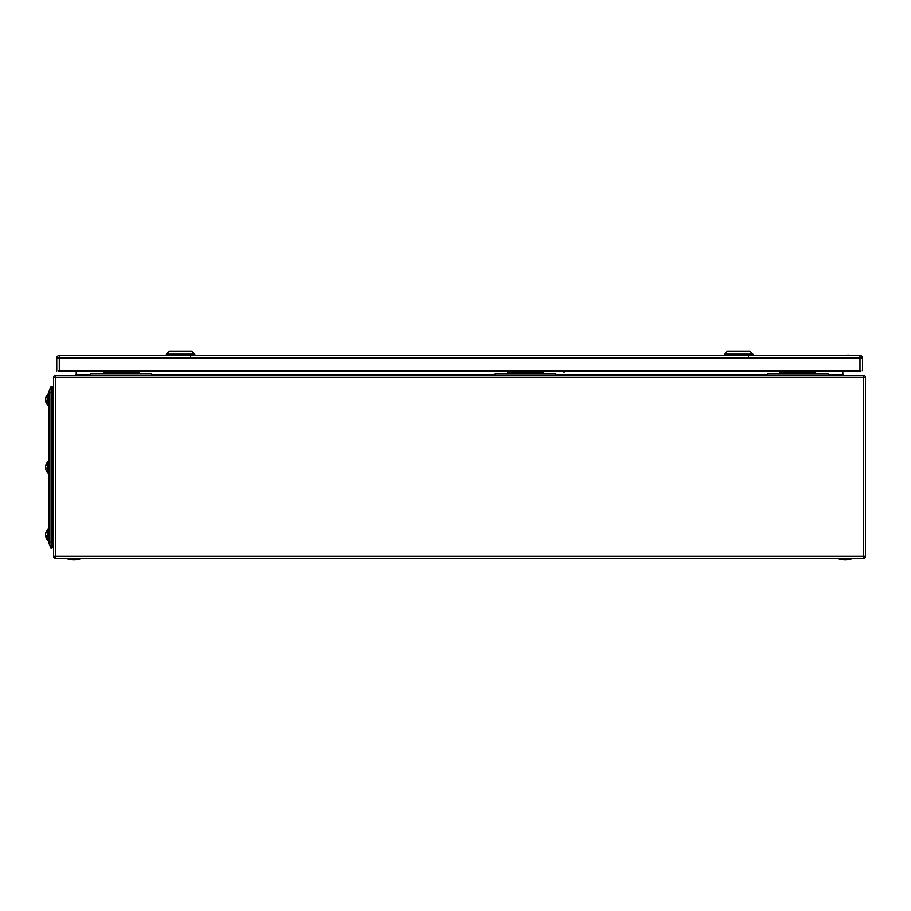 <?xml version="1.0" encoding="UTF-8"?>
<svg xmlns="http://www.w3.org/2000/svg" width="911" height="911" viewBox="0 0 911 911"><rect width="100%" height="100%" fill="white"/><g stroke="black" fill="none" stroke-linecap="round" stroke-linejoin="round"><path stroke-width="1.37" d="M151.795 370.777L90.906 370.777L151.795 370.777M828.361 370.777L767.472 370.777L828.361 370.777M556.04 370.777L495.151 370.777L556.04 370.777M190.456 356.19L190.456 355.176L166.349 355.188L166.349 354.174L194.772 354.174L194.772 355.188L190.148 355.552M166.349 355.188L194.772 355.188M194.772 354.174L191.72 351.122L169.4 351.122L166.349 354.174M748.603 356.19L748.603 355.176L724.496 355.188L724.496 354.174L752.907 354.174L752.907 355.188L748.295 355.552M724.496 355.188L752.907 355.188M752.907 354.174L749.867 351.122L727.536 351.122L724.496 354.174M160.37 371.232A1.799 0.865 -34.8 0 0 160.473 371.232A1.799 0.865 -34.8 0 0 161.828 370.766M159.607 370.766A2.004 0.968 -34.8 0 0 159.687 370.982A2.004 0.968 -34.8 0 0 160.268 371.232A2.004 0.968 -34.8 0 0 161.68 370.766M757.337 370.766A2.004 0.865 33.7 0 0 759.159 371.449A2.004 0.865 33.7 0 0 759.603 371.232A2.004 0.865 33.7 0 0 759.672 370.982M757.178 370.766A1.799 0.786 33.7 0 0 758.931 371.46A1.799 0.786 33.7 0 0 759.034 371.449M566.596 370.766L564.148 372.223L566.893 370.766M848.608 355.153L835.455 355.552M58.281 371.039L860.986 371.039M58.281 370.766L860.986 370.766M859.973 370.766L859.973 355.552A2.539 2.539 0 0 1 862.512 358.08L56.755 358.08A2.539 2.539 180 0 1 59.295 355.552L859.973 355.552A2.539 2.539 180 0 1 862.512 358.08L862.512 370.766M56.755 370.766L56.755 358.08A2.539 2.539 0 0 1 59.295 355.552L59.295 370.766M56.755 358.353L56.755 371.039M53.612 556.279L53.612 377.37A2.027 2.027 0 0 1 55.639 375.343L863.423 375.343A2.027 2.027 0 0 1 865.45 377.37L865.45 556.279A2.027 2.027 0 0 1 863.423 558.306L55.639 558.306A2.027 2.027 0 0 1 53.612 556.279L55.639 556.279L55.639 558.306A2.027 2.027 0 0 1 53.612 556.279M90.804 374.33L76.239 374.33L75.226 375.343L76.239 374.33L76.239 370.766M828.258 374.33L842.823 374.33L843.837 375.343L842.823 374.33L842.823 370.766M48.534 472.445L48.534 540.052L48.841 542.318L51.084 542.318L51.084 548.399L52.485 547.807L52.485 386.936L51.084 386.332L49.046 391.149L51.084 386.332L51.084 392.413L49.046 392.413L49.046 543.582A2.539 2.539 94.4 0 1 48.841 542.592L48.841 392.413L48.534 405.019L48.534 394.486L47.828 393.973L47.828 405.52L47.315 399.382M53.612 395.34A4.464 4.464 0 0 1 52.485 396.148M52.485 388.188A4.464 4.464 0 0 1 53.612 388.997M48.534 404.826L48.534 471.329M48.841 392.14L49.046 391.149A2.539 2.539 87.8 0 0 48.841 392.14M52.485 542.318L51.084 542.318L51.084 392.413L52.485 392.413M51.084 548.399L49.046 543.582A2.539 2.539 94.4 0 1 48.841 542.592M52.485 546.543A4.464 4.464 0 0 0 53.612 545.735A4.464 4.464 0 0 1 52.485 546.543A4.464 4.464 0 0 0 53.612 545.735M52.485 538.583A4.464 4.464 0 0 1 53.612 539.392A4.464 4.464 0 0 0 52.485 538.583M767.369 375.343L767.369 373.817L828.258 373.817L828.258 375.343M780.055 373.817L780.055 370.777M815.573 373.817L815.573 370.777M90.804 375.275L151.693 375.275L151.693 373.749L90.804 373.749L90.804 375.275M103.49 373.749L103.49 370.777M139.007 373.749L139.007 370.777M837.642 558.306L852.662 558.306M66.401 558.306L81.421 558.306M495.049 375.343L495.049 373.817L555.938 373.817L555.938 375.343M507.734 373.817L507.734 370.777M543.252 373.817L543.252 370.777M47.315 401.614L47.315 394.884A7.413 7.413 0 0 0 45.698 398.027A7.379 6.821 180 0 0 45.55 398.893L45.618 398.893A7.379 6.821 0 0 0 45.55 399.394A7.379 6.821 0 0 1 45.971 397.663A6.958 2.665 0 0 1 45.937 397.401A6.958 2.665 0 0 1 45.971 397.15A7.379 6.821 180 0 0 45.698 398.027M45.971 402.343A7.379 6.821 0 0 1 45.698 401.466L45.698 401.466A7.379 6.821 0 0 0 45.971 402.343A7.379 6.821 0 0 1 45.698 401.466L45.698 401.466A7.379 6.821 0 0 1 45.55 400.612A7.379 2.824 0 0 0 45.971 401.33A6.958 6.434 0 0 1 45.971 400.111A7.379 2.824 180 0 1 45.55 399.394A7.379 6.821 0 0 1 45.618 398.893A7.379 6.821 0 0 0 45.55 399.394A7.379 6.821 0 0 1 45.618 398.893M48.032 529.211L48.385 540.61L48.534 529.712L47.828 529.211L47.828 540.758L47.315 530.111A7.413 7.413 0 0 0 45.698 533.265A7.379 6.821 180 0 0 45.55 534.119L45.618 534.119A7.379 6.821 0 0 0 45.55 534.62A7.379 6.821 0 0 1 45.618 534.119A7.379 6.821 0 0 0 45.55 534.62A7.379 6.821 0 0 1 45.971 532.889A6.958 2.665 0 0 1 45.937 532.639A6.958 2.665 0 0 1 45.971 532.388A7.379 6.821 180 0 0 45.698 533.265M45.971 537.581A7.379 6.821 0 0 1 45.698 536.704A7.379 6.821 0 0 0 45.971 537.581A7.379 6.821 0 0 1 45.698 536.704L45.698 536.704A7.379 6.821 0 0 1 45.55 535.839A7.379 2.824 0 0 0 45.971 536.568A6.958 6.434 0 0 1 45.971 535.349A7.379 2.824 180 0 1 45.55 534.62A7.379 6.821 0 0 1 45.618 534.119M45.698 399.747A7.379 2.824 180 0 0 45.55 400.111A7.379 6.821 180 0 0 45.618 400.612M47.315 394.486L47.315 397.15L47.828 393.973M47.315 469.962L47.315 472.24A7.413 7.413 0 0 1 45.698 469.085L45.698 469.085A7.379 6.821 0 0 1 45.55 468.231A7.379 2.824 0 0 0 45.971 468.949A6.958 6.434 0 0 1 45.971 467.73A7.379 2.824 180 0 1 45.55 467.013A7.379 6.821 0 0 1 45.618 466.5L45.55 466.5A7.379 6.821 180 0 1 45.971 464.769A6.958 2.665 0 0 0 45.937 465.02A6.958 2.665 0 0 0 45.971 465.27A7.379 6.821 0 0 0 45.55 467.013M45.698 534.985A7.379 2.824 180 0 0 45.55 535.338A7.379 6.821 180 0 0 45.618 535.839M47.315 534.119L47.315 532.388M48.534 472.638L48.534 462.287M45.971 469.962A7.379 6.821 0 0 1 45.698 469.085L45.698 469.085M45.698 467.366A7.379 2.824 180 0 0 45.55 467.719A7.379 6.821 180 0 0 45.618 468.231M47.315 467.719L47.315 464.769M53.612 377.37A2.027 2.027 0 0 1 55.639 375.343L55.639 377.37L53.612 377.37M865.45 377.37L55.639 377.37L55.639 556.279L863.423 556.279L863.423 375.343M863.423 556.279L865.45 556.279A2.027 2.027 0 0 1 863.423 558.306L863.423 556.279M151.693 374.33L495.049 374.33M555.938 374.33L767.369 374.33M53.612 396.684L52.485 396.684M52.485 538.048L53.612 538.048M780.055 372.292L815.573 372.292M103.49 372.223L139.007 372.223M507.734 372.292L543.252 372.292M48.534 405.019L48.032 393.973M48.032 473.139L47.828 461.592L47.315 472.638L48.032 473.139M563.841 372.132L563.044 370.766M59.295 355.552L859.973 355.552M837.642 558.409A19.917 19.917 0 0 0 852.662 558.409M73.905 559.878A19.917 19.917 0 0 1 66.401 558.409A19.917 19.917 0 0 0 81.421 558.409M48.032 405.52L47.463 405.372M45.698 401.466L45.698 401.466A7.413 7.413 0 0 0 47.315 404.621M45.698 536.704L45.698 536.704A7.413 7.413 0 0 0 47.315 539.859M47.315 462.492A7.413 7.413 0 0 0 45.698 465.646"/></g></svg>
